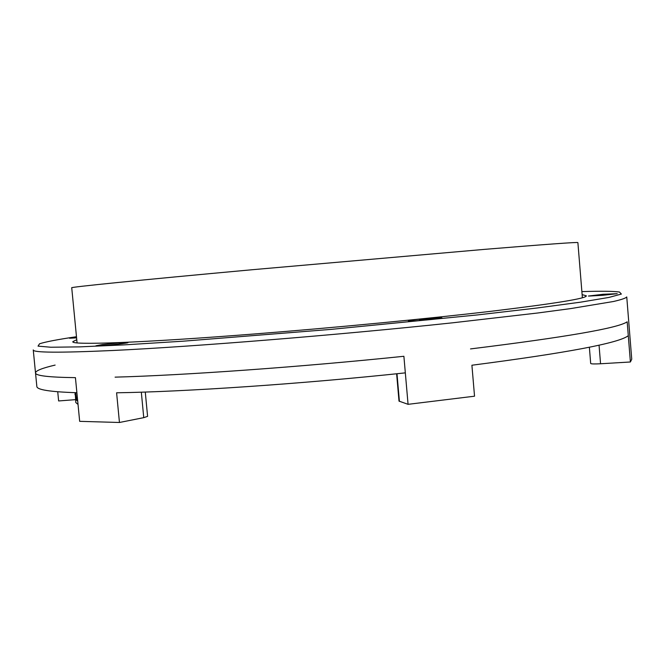 <?xml version="1.0" encoding="UTF-8"?>
<svg xmlns="http://www.w3.org/2000/svg" width="665" height="665" viewBox="0 0 665 665"><rect width="100%" height="100%" fill="white"/><g stroke="black" fill="none" stroke-linecap="round" stroke-linejoin="round"><path stroke-width="1" d="M77.074 342.866L71.729 287.77C69.044 287.23 137.672 280.214 252.06 269.741L484.602 249.358C546.83 244.254 577.927 242.002 577.885 242.592L582.382 297.77M145.278 392.051L147.588 416.357L143.748 417.653L119.451 422.483L116.599 392.791C184.296 391.801 301.203 383.954 405.334 372.865L403.888 356.282C299.682 367.088 182.75 375.351 115.095 377.146C182.75 375.351 299.682 367.088 403.888 356.282L408.069 404.328L399.008 401.103L396.623 373.772M55.12 365.085C42.227 368.094 35.694 370.704 35.511 372.907L36.841 386.423C36.75 389.773 50.099 391.868 76.891 392.724L75.428 377.645C48.67 377.304 35.37 375.725 35.511 372.907C35.37 375.725 48.67 377.304 75.428 377.645L79.667 421.336L119.451 422.483M408.069 404.328L474.536 396.199L471.909 365.235C567.237 352.841 619.364 342.99 628.292 335.675L627.178 321.81C618.167 328.103 565.948 337.13 470.521 348.917C565.948 337.13 618.167 328.103 627.178 321.81L630.395 361.984L600.562 363.763C594.502 364.079 591.21 363.996 590.686 363.506L589.365 347.221M78.021 404.42L75.793 402.549L75.345 394.678M75.644 392.691L76.633 400.23L77.705 401.095M75.029 394.719L75.153 392.674M77.606 400.122L76.633 400.23M77.348 397.479L76.375 397.587M77.323 397.229L76.101 397.371M76.591 337.87L69.517 338.236L76.517 337.155M118.328 342.949L127.954 342.699C126.234 343.556 97.871 346.29 95.943 345.783L102.41 344.545L118.328 342.949M126.982 342.932L124.754 342.683L125.128 343.248M124.313 343.364L124.754 342.683M427.828 318.444C437.894 317.687 442.624 317.562 442.017 318.061C440.18 318.926 414.187 321.262 409.216 321.004L408.41 320.946C408.302 320.397 414.777 319.557 427.828 318.444M437.362 318.851L419.241 319.383L419.748 320.538M603.039 294.287L617.236 293.689L602.523 295.318L588.417 296.041L603.039 294.287M602.457 295.327L589.564 296.033M630.395 361.984L631.742 359.208L626.754 296.931C625.948 298.12 621.492 299.649 613.404 301.511L570.562 308.61L537.844 312.982L452.566 322.816C338.527 335.002 192.434 346.773 112.543 350.505C59.11 352.899 32.676 352.691 33.25 349.898L35.511 372.907M75.511 399.648L58.628 400.953L57.73 391.776M76.475 336.714C57.622 339.516 45.311 341.877 39.543 343.797L38.038 346.124L50.864 347.238L79.443 346.881L124.047 344.886L183.291 341.178L330.538 329.424L477.537 314.919L536.505 308.07L580.753 302.143L608.941 297.43L621.368 294.063L619.481 292.035C613.462 291.17 600.927 291.021 581.875 291.603M76.766 339.715L72.826 341.66C70.507 345.276 140.348 342.999 256.507 333.805C337.396 327.438 429.565 318.527 492.449 311.12C555.383 303.506 586.68 298.41 586.347 295.825L582.124 294.612M423.048 320.289L419.682 320.397M433.514 319.308L419.341 319.607M126.641 342.999L125.095 342.874M599.049 345.152L600.562 363.763M143.748 417.653L141.329 392.184M396.988 373.738L399.407 401.394"/></g></svg>

